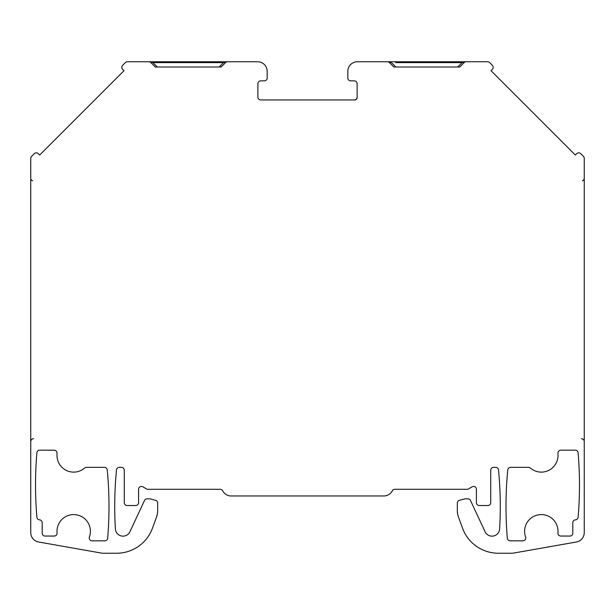 <?xml version="1.0" encoding="UTF-8"?>
<svg xmlns="http://www.w3.org/2000/svg" width="615" height="615" viewBox="0 0 615 615"><rect width="100%" height="100%" fill="white"/><g stroke="black" fill="none" stroke-linecap="round" stroke-linejoin="round"><path stroke-width="0.92" d="M388.119 61.761L387.427 61.761A2.86 2.86 0 0 1 389.456 62.607L393.861 67.012L459.713 67.012L464.125 62.607A2.86 2.86 0 0 1 466.147 61.761L487.634 61.761A2.86 2.86 0 0 1 489.655 62.607L492.338 65.282A2.86 2.86 0 0 1 492.338 69.334L490.985 70.679L575.332 155.026L576.686 153.681A2.86 2.86 0 0 1 580.737 153.681L583.412 156.356A2.86 2.86 0 0 1 584.25 158.386L584.25 532.605A9.54 9.54 0 0 1 576.363 542.007L512.679 553.239L498.373 553.239A38.176 38.176 0 0 1 462.503 528.116L458.475 517.069A19.088 19.088 0 0 1 457.329 510.542L457.329 503.085A2.86 2.86 0 0 1 459.451 500.318L464.963 498.842L467.907 498.842A2.86 2.86 0 0 1 470.506 500.495L485.066 531.729A7.634 7.634 0 0 0 499.611 528.954A381.723 381.723 0 0 0 498.519 469.937A2.86 2.86 0 0 0 495.667 467.346L493.591 467.346A2.86 2.86 0 0 0 490.724 470.214L490.724 502.655A2.86 2.86 0 0 1 487.864 505.522L479.277 505.522A2.86 2.86 0 0 1 476.41 502.655L476.41 489.294A2.86 2.86 0 0 0 472.12 486.819L467.823 489.294L394.853 489.294A2.86 2.86 0 0 0 392.316 490.832A9.54 9.54 0 0 1 383.845 495.974L231.155 495.974A9.54 9.54 0 0 1 222.692 490.839A2.86 2.86 0 0 0 220.147 489.294L147.177 489.294L142.88 486.819A2.86 2.86 0 0 0 138.59 489.294L138.59 502.655A2.86 2.86 0 0 1 135.723 505.522L127.136 505.522A2.86 2.86 0 0 1 124.276 502.655L124.276 470.214A2.86 2.86 0 0 0 121.409 467.346L119.333 467.346A2.86 2.86 0 0 0 116.481 469.937A381.723 381.723 0 0 0 115.389 528.954A7.634 7.634 0 0 0 129.934 531.729L144.494 500.495A2.86 2.86 0 0 1 147.093 498.842L150.037 498.842L155.549 500.318A2.86 2.86 0 0 1 157.671 503.085L157.671 510.542A19.088 19.088 0 0 1 156.525 517.069L152.497 528.116A38.176 38.176 0 0 1 116.627 553.239L102.321 553.239L38.637 542.007A9.54 9.54 0 0 1 30.75 532.605L30.75 158.386A2.86 2.86 0 0 1 31.588 156.356L34.263 153.681A2.86 2.86 0 0 1 38.315 153.681L39.668 155.026L124.015 70.679L122.662 69.334A2.86 2.86 0 0 1 122.662 65.282L125.345 62.607A2.86 2.86 0 0 1 127.367 61.761L148.853 61.761A2.86 2.86 0 0 1 150.875 62.607L155.38 67.012M224.267 61.761L152.904 61.761L223.522 61.761L223.522 62.607L219.109 67.012L221.139 67.012L225.544 62.607L221.139 67.012L155.288 67.012L157.309 67.012L152.904 62.607L157.194 62.607M151.767 61.761L152.904 61.761L152.904 62.607L223.522 62.607C225.282 62.192 225.959 62.192 225.544 62.607L225.544 62.607A2.86 2.86 0 0 1 227.573 61.761L257.639 61.761A9.54 9.54 0 0 1 267.179 71.309L267.179 77.99A2.86 2.86 0 0 1 264.319 80.849L260.737 80.849A2.86 2.86 0 0 0 257.877 83.717L257.877 97.078A2.86 2.86 0 0 0 260.737 99.938L354.74 99.938A2.383 2.383 0 0 0 357.123 97.554L357.123 83.717A2.86 2.86 0 0 0 354.263 80.849L350.681 80.849A2.86 2.86 0 0 1 347.821 77.99L347.821 71.309A9.54 9.54 0 0 1 357.361 61.761L462.096 61.761L391.478 61.761L391.478 62.607L388.88 62.161M36.885 517.223A381.723 381.723 0 0 1 36.885 452.794A2.86 2.86 0 0 1 39.737 450.172L54.128 450.172A2.86 2.86 0 0 1 56.995 453.032L56.995 455.415A16.697 16.697 0 0 0 84.624 468.046A2.86 2.86 0 0 1 86.5 467.346L104.404 467.346A2.86 2.86 0 0 1 107.248 469.937A381.723 381.723 0 0 1 107.679 538.202A2.86 2.86 0 0 1 104.827 540.831L92.081 540.831A2.86 2.86 0 0 1 89.39 536.987A16.697 16.697 0 0 0 75.783 514.717A16.697 16.697 0 0 0 57.072 532.913A2.86 2.86 0 0 1 54.22 536.057L45.064 536.057A2.86 2.86 0 0 1 42.204 533.197L42.204 522.696A2.86 2.86 0 0 0 39.537 519.844A2.86 2.86 0 0 1 36.885 517.223M575.463 519.844A2.86 2.86 0 0 0 578.115 517.23A381.723 381.723 0 0 0 578.115 452.794A2.86 2.86 0 0 0 575.263 450.172L560.872 450.172A2.86 2.86 0 0 0 558.005 453.032L558.005 455.415A16.697 16.697 0 0 1 530.376 468.046A2.86 2.86 0 0 0 528.5 467.346L510.596 467.346A2.86 2.86 0 0 0 507.752 469.937A381.723 381.723 0 0 0 507.321 538.202A2.86 2.86 0 0 0 510.173 540.831L522.919 540.831A2.86 2.86 0 0 0 525.61 536.987A16.697 16.697 0 0 1 539.217 514.717A16.697 16.697 0 0 1 557.928 532.913C557.959 534.812 558.912 535.857 560.788 536.057L569.936 536.057A2.86 2.86 0 0 0 572.796 533.197L572.796 522.696A2.86 2.86 0 0 1 575.463 519.844M457.806 61.761L395.776 61.761L457.806 61.761M464.187 61.761L466.109 61.761M390.717 61.761L389.579 61.761M354.263 99.938A2.86 2.86 0 0 0 357.123 97.078M219.224 61.761L157.194 61.761L219.224 61.761M224.975 61.769L225.651 61.761M148.892 61.761L150.875 61.761M30.75 189.974L30.75 186.983M30.75 184.216L30.75 181.679M226.059 61.761L227.573 61.761M464.233 62.43L464.125 62.599C464.533 62.192 463.864 62.192 462.096 62.607L462.096 61.761L464.64 61.761M584.25 189.974L584.25 186.983M584.25 184.216L584.25 181.679M584.25 441.578A2.86 2.86 0 0 0 581.39 438.718A2.86 2.86 0 0 1 584.25 441.578A2.86 2.86 0 0 0 581.39 438.718A2.86 2.86 0 0 1 584.25 441.578M582.39 180.871A2.86 2.86 180 0 0 584.25 178.189M150.306 62.161L152.904 62.607M33.61 438.718A2.86 2.86 -0 0 0 30.75 441.578A2.86 2.86 0 0 1 33.61 438.718A2.86 2.86 -0 0 0 30.75 441.578A2.86 2.86 0 0 1 33.61 438.718M32.61 180.871A2.86 2.86 180 0 1 30.75 178.189M457.691 67.012L462.096 62.607L395.776 62.607M395.891 67.012L391.478 62.607M465.993 61.769L465.417 61.761L465.993 61.769M464.579 61.761L463.541 61.769M150.421 61.761L151.275 61.769M226.881 61.761L227.373 61.769M149.007 61.769L149.583 61.761M465.455 61.761L465.955 61.769M391.478 61.761L387.419 61.769"/></g></svg>
